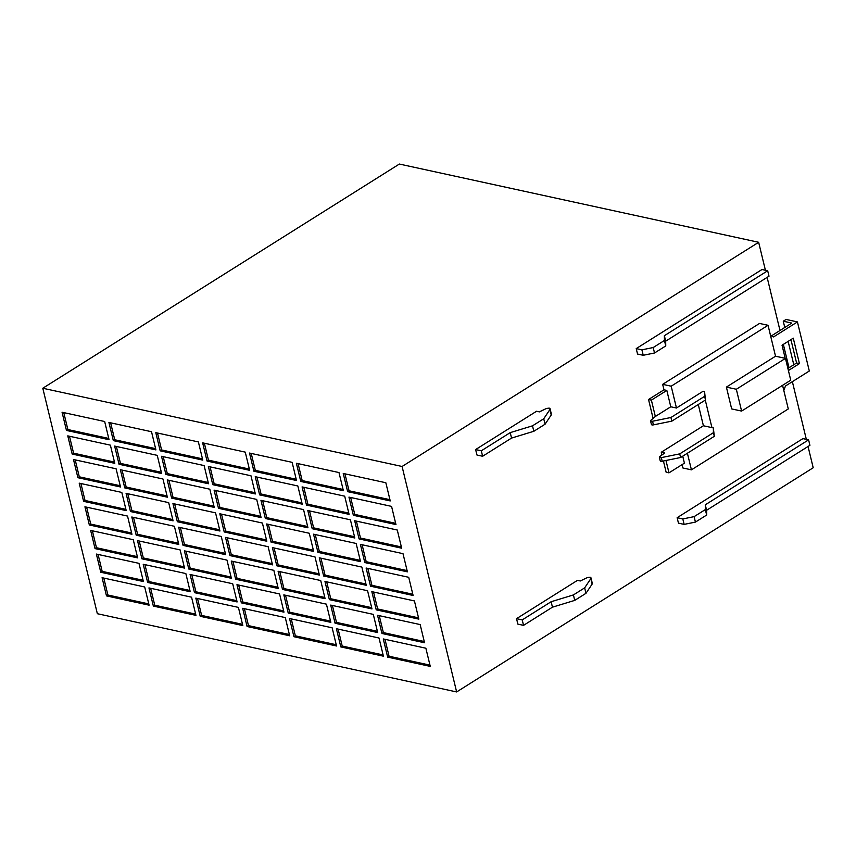 <?xml version="1.0" encoding="UTF-8"?>
<svg xmlns="http://www.w3.org/2000/svg" width="856" height="856" viewBox="0 0 856 856"><rect width="100%" height="100%" fill="white"/><g stroke="black" fill="none" stroke-linecap="round" stroke-linejoin="round"><path stroke-width="1.28" d="M661.292 452.236L703.407 425.764L713.348 427.925L713.423 432.687L679.728 453.873L661.346 457.607A2.044 0.824 -13.6 0 1 659.345 457.243A2.044 0.824 -13.6 0 1 659.783 456.548L664.705 452.985L661.292 452.236L661.956 454.975M775.525 356.214L785.466 358.375L790.741 380.192L741.606 411.083L731.666 408.922L726.391 387.105L775.525 356.214L768.046 325.301L671.179 386.195L676.465 408.023L703.129 391.245L704.552 391.556L705.494 399.966L704.616 396.328L670.933 417.503L652.55 421.238A2.044 0.824 166.4 0 1 650.549 420.874A2.044 0.824 166.4 0 1 650.988 420.178L655.343 416.487L670.783 406.782L666.824 390.422L663.978 389.801L648.538 399.506L653.16 418.605M650.549 420.874L651.427 424.512A2.044 0.824 166.4 0 0 653.428 424.876L671.81 421.141L705.494 399.966M659.345 457.243L660.233 460.881A2.044 0.824 -13.6 0 0 662.223 461.245L680.606 457.511L714.3 436.325L713.348 427.925M704.552 391.556L704.616 396.328M676.465 408.023L670.783 406.782M671.179 386.195L662.662 384.344L663.978 389.801M687.4 453.241L691.423 469.837L682.895 467.986L682.082 464.615M665.979 460.485L668.975 472.854L684.415 463.15L682.735 456.173M691.423 469.837L788.28 408.943L782.566 385.328M768.046 325.301L759.529 323.44L662.662 384.344M680.606 457.511L679.728 453.873M714.3 436.325L713.423 432.687M787.905 368.444L796.583 362.987L790.933 339.618M784.77 327.474L783.261 321.214L791.779 323.065L771.449 335.852M666.824 390.422L651.384 400.127L655.343 416.487M677.139 517.698L678.455 523.155L684.137 524.386L682.81 518.939L677.139 517.698L802.917 438.614L808.599 439.856L809.915 445.313L706.596 510.272L706.66 515.034L695.425 522.096L684.137 524.386M636.222 348.595L637.538 354.052L643.22 355.283L641.904 349.837L636.222 348.595L762 269.512L767.682 270.753L664.363 335.713L664.427 340.474L653.203 347.536L641.904 349.837M475.626 449.56L476.953 455.018L482.624 456.259L481.307 450.802L475.626 449.56L536.552 411.255L539.398 411.875L545.122 409.093A4.087 1.648 166.4 0 1 549.466 408.184A4.087 1.648 166.4 0 1 550.087 408.815A4.087 1.648 166.4 0 1 549.905 409.543L543.731 418.766L532.507 425.828L510.23 432.622L481.307 450.802M516.543 618.663L517.859 624.12L523.54 625.362L522.224 619.905L516.543 618.663L577.468 580.357L580.304 580.978L586.028 578.196A4.087 1.648 -13.6 0 1 590.383 577.286A4.087 1.648 -13.6 0 1 590.993 577.918A4.087 1.648 -13.6 0 1 590.811 578.645L584.648 587.869L573.413 594.931L551.136 601.725L522.224 619.905M758.651 242.291L399.367 164.052L42.8 388.239L402.085 466.477L758.651 242.291L765.414 270.261M767.137 277.376L779.987 330.48M402.085 466.477L456.633 691.948L813.2 467.761L808.053 446.479M792.367 381.658L806.331 439.363M663.421 460.999L666.139 472.245L668.975 472.854M703.407 425.764L698.271 404.503M783.347 344.39L789.007 367.759M42.8 388.239L97.349 613.709L456.633 691.948M195.821 598.119L200.218 616.299L242.815 625.576L238.417 607.396L195.821 598.119M208.372 466.488L212.769 484.678L255.366 493.955L250.969 475.765L208.372 466.488M214.086 490.135L218.483 508.314L261.091 517.591L256.693 499.412L214.086 490.135M219.81 513.771L224.208 531.951L266.805 541.227L262.407 523.048L219.81 513.771M190.096 574.483L194.494 592.662L237.101 601.939L232.704 583.76L190.096 574.483M184.382 550.836L188.78 569.026L231.388 578.303L226.979 560.113L184.382 550.836M178.658 527.2L183.056 545.39L225.663 554.667L221.265 536.477L178.658 527.2M172.944 503.563L177.342 521.743L219.949 531.02L215.541 512.84L172.944 503.563M225.524 537.408L229.922 555.587L272.529 564.864L268.131 546.684L225.524 537.408M231.248 561.044L235.646 579.223L278.243 588.5L273.845 570.321L231.248 561.044M236.962 584.68L241.36 602.87L283.967 612.147L279.57 593.957L236.962 584.68M242.676 608.316L247.084 626.506L289.681 635.783L285.283 617.593L242.676 608.316M255.238 476.696L259.636 494.886L302.232 504.163L297.835 485.973L255.238 476.696M260.952 500.332L265.349 518.522L307.957 527.799L303.559 509.609L260.952 500.332M266.665 523.979L271.074 542.158L313.671 551.435L309.273 533.256L266.665 523.979M272.39 547.615L276.788 565.795L319.395 575.072L314.987 556.892L272.39 547.615M90.65 530.431L95.048 548.61L137.656 557.887L133.258 539.708L90.65 530.431M96.375 554.067L100.773 572.257L143.369 581.534L138.972 563.344L96.375 554.067M102.089 577.704L106.486 595.894L149.094 605.171L144.696 586.981L102.089 577.704M114.64 446.083L119.038 464.262L161.645 473.539L157.247 455.36L114.64 446.083M84.937 506.795L89.334 524.974L131.942 534.251L127.533 516.072L84.937 506.795M79.212 483.159L83.61 501.338L126.217 510.615L121.82 492.435L79.212 483.159M73.498 459.522L77.896 477.702L120.503 486.978L116.106 468.799L73.498 459.522M67.774 435.875L72.182 454.065L114.779 463.342L110.381 445.152L67.774 435.875M167.22 479.927L171.628 498.106L214.225 507.383L209.827 489.204L167.22 479.927M161.506 456.291L165.904 474.47L208.511 483.747L204.113 465.568L161.506 456.291M148.955 587.912L153.352 606.091L195.96 615.368L191.562 597.188L148.955 587.912M143.23 564.275L147.639 582.455L190.235 591.731L185.838 573.552L143.23 564.275M137.516 540.639L141.914 558.818L184.522 568.095L180.124 549.916L137.516 540.639M131.803 517.003L136.2 535.182L178.797 544.459L174.399 526.28L131.803 517.003M126.078 493.356L130.476 511.546L173.083 520.822L168.686 502.633L126.078 493.356M120.364 469.719L124.762 487.909L167.359 497.186L162.961 478.996L120.364 469.719M202.647 442.852L207.045 461.042L249.652 470.319L245.255 452.129L202.647 442.852M155.792 432.655L160.19 450.834L202.786 460.111L198.389 441.931L155.792 432.655M108.926 422.447L113.324 440.626L155.92 449.903L151.523 431.724L108.926 422.447M383.274 638.94L387.672 657.119L430.268 666.396L425.871 648.217L383.274 638.94M249.513 453.059L253.911 471.239L296.518 480.516L292.121 462.336L249.513 453.059M296.379 463.267L300.777 481.447L343.384 490.723L338.976 472.544L296.379 463.267M343.245 473.464L347.643 491.654L390.24 500.931L385.842 482.741L343.245 473.464M324.97 581.459L329.367 599.639L371.975 608.916L367.577 590.736L324.97 581.459M319.256 557.812L323.654 576.002L366.25 585.279L361.853 567.089L319.256 557.812M313.531 534.176L317.929 552.366L360.536 561.643L356.139 543.453L313.531 534.176M307.818 510.54L312.215 528.719L354.812 537.996L350.414 519.817L307.818 510.54M278.104 571.252L282.501 589.431L325.109 598.708L320.711 580.529L278.104 571.252M283.828 594.888L288.226 613.067L330.833 622.344L326.425 604.165L283.828 594.888M289.542 618.524L293.94 636.714L336.547 645.991L332.149 627.801L289.542 618.524M302.093 486.904L306.491 505.083L349.098 514.36L344.7 496.18L302.093 486.904M377.55 615.293L381.947 633.483L424.555 642.76L420.157 624.57L377.55 615.293M371.836 591.657L376.233 609.847L418.841 619.123L414.432 600.933L371.836 591.657M366.111 568.02L370.52 586.2L413.116 595.476L408.719 577.297L366.111 568.02M360.397 544.384L364.795 562.563L407.403 571.84L403.005 553.661L360.397 544.384M354.684 520.748L359.081 538.927L401.678 548.204L397.28 530.025L354.684 520.748M348.959 497.111L353.357 515.291L395.964 524.567L391.567 506.388L348.959 497.111M336.408 628.732L340.806 646.911L383.413 656.188L379.015 638.009L336.408 628.732M330.694 605.096L335.092 623.275L377.689 632.552L373.291 614.373L330.694 605.096M62.06 412.239L66.458 430.429L109.065 439.706L104.667 421.516L62.06 412.239M63.772 412.613L67.859 429.541L108.755 438.443M67.859 429.541L66.458 430.429M332.395 605.46L336.494 622.398L377.389 631.3M336.494 622.398L335.092 623.275M338.12 629.107L342.207 646.034L383.103 654.936M342.207 646.034L340.806 646.911M350.671 497.475L354.759 514.403L395.654 523.316M354.759 514.403L353.357 515.291M356.385 521.111L360.483 538.05L401.378 546.952M360.483 538.05L359.081 538.927M362.109 544.758L366.197 561.686L407.092 570.588M366.197 561.686L364.795 562.563M367.823 568.395L371.921 585.322L412.817 594.225M371.921 585.322L370.52 586.2M373.537 592.031L377.635 608.958L418.531 617.861M377.635 608.958L376.233 609.847M379.262 615.667L383.36 632.595L424.255 641.508M383.36 632.595L381.947 633.483M303.805 487.278L307.903 504.205L348.799 513.108M307.903 504.205L306.491 505.083M291.254 618.899L295.352 635.826L336.248 644.728M295.352 635.826L293.94 636.714M285.53 595.262L289.628 612.19L330.523 621.092M289.628 612.19L288.226 613.067M279.816 571.626L283.914 588.553L324.809 597.456M283.914 588.553L282.501 589.431M309.519 510.914L313.617 527.842L354.512 536.744M313.617 527.842L312.215 528.719M315.243 534.551L319.341 551.478L360.237 560.38M319.341 551.478L317.929 552.366M320.957 558.187L325.055 575.114L365.951 584.027M325.055 575.114L323.654 576.002M326.682 581.823L330.769 598.751L371.665 607.664M330.769 598.751L329.367 599.639M344.947 473.839L349.045 490.766L389.94 499.679M349.045 490.766L347.643 491.654M298.081 463.631L302.179 480.569L343.074 489.471M302.179 480.569L300.777 481.447M251.225 453.434L255.313 470.361L296.208 479.264M255.313 470.361L253.911 471.239M384.975 639.304L389.073 656.231L429.969 665.144M389.073 656.231L387.672 657.119M110.627 422.821L114.725 439.749L155.621 448.651M114.725 439.749L113.324 440.626M157.493 433.018L161.591 449.946L202.487 458.859M161.591 449.946L160.19 450.834M204.359 443.226L208.457 460.154L249.353 469.056M208.457 460.154L207.045 461.042M122.066 470.094L126.164 487.021L167.059 495.924M126.164 487.021L124.762 487.909M127.79 493.73L131.877 510.658L172.773 519.571M131.877 510.658L130.476 511.546M133.504 517.366L137.602 534.294L178.497 543.207M137.602 534.294L136.2 535.182M139.228 541.003L143.316 557.941L184.211 566.843M143.316 557.941L141.914 558.818M144.942 564.65L149.04 581.577L189.936 590.48M149.04 581.577L147.639 582.455M150.656 588.286L154.754 605.213L195.65 614.116M154.754 605.213L153.352 606.091M163.218 456.665L167.305 473.593L208.201 482.495M167.305 473.593L165.904 474.47M168.932 480.302L173.03 497.229L213.925 506.131M173.03 497.229L171.628 498.106M69.486 436.25L73.584 453.177L114.479 462.09M73.584 453.177L72.182 454.065M75.2 459.886L79.298 476.813L120.193 485.727M79.298 476.813L77.896 477.702M80.924 483.522L85.022 500.46L125.918 509.363M85.022 500.46L83.61 501.338M86.638 507.169L90.736 524.097L131.631 532.999M90.736 524.097L89.334 524.974M116.352 446.458L120.45 463.385L161.345 472.287M120.45 463.385L119.038 464.262M103.801 578.078L107.888 595.006L148.794 603.908M107.888 595.006L106.486 595.894M98.076 554.442L102.174 571.369L143.07 580.272M102.174 571.369L100.773 572.257M92.362 530.806L96.461 547.733L137.356 556.635M96.461 547.733L95.048 548.61M274.091 547.979L278.189 564.917L319.085 573.82M278.189 564.917L276.788 565.795M268.377 524.343L272.476 541.27L313.371 550.183M272.476 541.27L271.074 542.158M262.664 500.707L266.751 517.634L307.646 526.536M266.751 517.634L265.349 518.522M256.939 477.07L261.037 493.998L301.933 502.9M261.037 493.998L259.636 494.886M244.388 608.691L248.486 625.618L289.382 634.531M248.486 625.618L247.084 626.506M238.674 585.055L242.762 601.982L283.657 610.884M242.762 601.982L241.36 602.87M232.95 561.418L237.048 578.346L277.943 587.248M237.048 578.346L235.646 579.223M227.236 537.782L231.323 554.709L272.219 563.612M231.323 554.709L229.922 555.587M174.645 503.938L178.744 520.865L219.639 529.768M178.744 520.865L177.342 521.743M180.37 527.574L184.468 544.502L225.363 553.404M184.468 544.502L183.056 545.39M186.084 551.211L190.182 568.138L231.077 577.051M190.182 568.138L188.78 569.026M191.808 574.847L195.906 591.774L236.802 600.687M195.906 591.774L194.494 592.662M221.511 514.146L225.609 531.073L266.505 539.976M225.609 531.073L224.208 531.951M215.798 490.499L219.896 507.437L260.791 516.339M219.896 507.437L218.483 508.314M210.073 466.862L214.171 483.79L255.067 492.703M214.171 483.79L212.769 484.678M197.522 598.483L201.62 615.421L242.516 624.324M201.62 615.421L200.218 616.299M590.993 577.918L592.309 583.375A4.087 1.648 166.4 0 1 592.138 584.102L585.964 593.326L574.74 600.388L552.452 607.182L523.54 625.362M574.74 600.388L573.413 594.931M585.964 593.326L584.648 587.869M682.81 518.939L694.109 516.639L705.344 509.577L705.28 504.815L808.599 439.856M767.682 270.753L769.009 276.21L665.679 341.17L665.754 345.931L654.519 352.993L643.22 355.283M550.087 408.815L551.403 414.272A4.087 1.648 166.4 0 1 551.221 415L545.058 424.223L533.823 431.285L511.546 438.079L482.624 456.259M533.823 431.285L532.507 425.828M543.731 418.766L545.058 424.223M511.546 438.079L510.23 432.622M665.679 341.17L664.363 335.713M665.754 345.931L664.427 340.474M654.519 352.993L653.203 347.536M695.425 522.096L694.109 516.639M706.66 515.034L705.344 509.577M706.596 510.272L705.28 504.815M552.452 607.182L551.136 601.725M741.606 411.083L736.331 389.266L785.466 358.375M783.828 390.539L785.444 386.013L809.305 371.012L797.428 321.92L773.567 336.922L770.475 335.359M788.408 370.541L799.429 363.607L793.266 338.152L782.042 345.214L785.209 358.322M797.428 321.92L786.065 319.449L783.261 321.214M799.429 363.607L796.583 362.987M651.384 400.127L648.538 399.506M671.81 421.141L670.933 417.503M793.79 364.742L788.141 341.373M726.391 387.105L736.331 389.266M711.935 427.615L705.28 400.105M551.221 415L549.905 409.543M592.138 584.102L590.811 578.645M653.428 424.876L652.55 421.238M662.223 461.245L661.346 457.607"/></g></svg>
